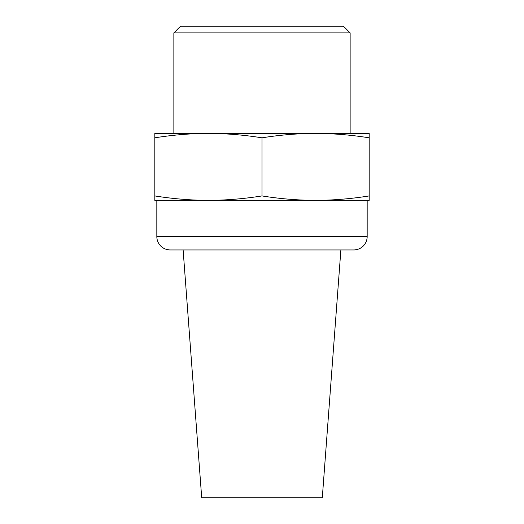 <?xml version="1.0" encoding="UTF-8"?>
<svg xmlns="http://www.w3.org/2000/svg" width="524" height="524" viewBox="0 0 524 524"><rect width="100%" height="100%" fill="white"/><g stroke="black" fill="none" stroke-linecap="round" stroke-linejoin="round"><path stroke-width="0.79" d="M170.228 249.941L353.772 249.941A13.395 13.395 0 0 0 367.173 236.547L367.173 200.371L156.827 200.371L156.827 236.547A13.395 13.395 0 0 0 170.228 249.941M262 195.93C279.777 198.786 297.639 200.266 315.592 200.371L369.184 200.371L369.184 195.93C351.401 198.786 333.539 200.266 315.592 200.371L208.408 200.371C190.461 200.266 172.599 198.786 154.816 195.93L154.816 200.371L208.408 200.371C226.361 200.266 244.223 198.786 262 195.93L262 137.825C244.223 134.969 226.361 133.489 208.408 133.384L208.395 133.384M173.863 32.901L180.564 26.2L343.436 26.2L350.137 32.901L173.863 32.901L173.863 133.384M315.605 133.384L154.816 133.384L154.816 195.93M350.137 32.901L350.137 133.384M369.184 195.93L369.184 133.384L315.592 133.384C297.639 133.489 279.777 134.969 262 137.825M208.408 133.384C190.461 133.489 172.599 134.969 154.816 137.825M369.184 137.825C351.401 134.969 333.539 133.489 315.592 133.384M340.882 249.941L322.293 497.8L201.707 497.8L183.118 249.941M367.173 236.547L156.827 236.547"/></g></svg>
